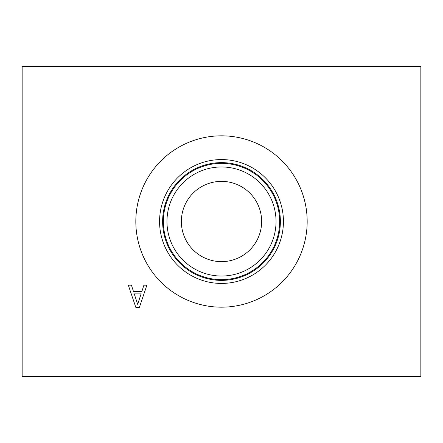 <?xml version="1.0" encoding="UTF-8"?>
<svg xmlns="http://www.w3.org/2000/svg" width="443" height="443" viewBox="0 0 443 443"><rect width="100%" height="100%" fill="white"/><g stroke="black" fill="none" stroke-linecap="round" stroke-linejoin="round"><path stroke-width="0.66" d="M137.679 304.313L141.09 293.886L134.251 293.886L137.679 304.313M143.909 285.181L146.888 285.181L139.418 307.331L135.796 307.331L128.326 285.181L131.433 285.181L133.443 291.372L141.898 291.372L143.909 285.181M420.85 66.45L22.15 66.45L22.15 376.55L420.85 376.55L420.85 66.45M307.176 221.5A85.676 85.676 0 0 1 221.5 307.176A85.676 85.676 0 0 1 135.824 221.5A85.676 85.676 0 0 1 221.5 135.824A85.676 85.676 0 0 1 307.176 221.5M181.364 221.5A40.136 40.136 0 0 1 241.568 186.741A40.136 40.136 0 0 1 241.568 256.259A40.136 40.136 0 0 1 181.364 221.5M166.967 221.5A54.533 54.533 0 0 0 248.767 268.729A54.533 54.533 0 0 0 248.767 174.271A54.533 54.533 0 0 0 166.967 221.5M163.351 221.5A58.149 58.149 0 0 1 250.572 171.142A58.149 58.149 0 0 1 250.572 271.858A58.149 58.149 0 0 1 163.351 221.5M283.431 221.5A61.931 61.931 0 0 1 221.5 283.431A61.931 61.931 0 0 1 159.569 221.5A61.931 61.931 0 0 1 221.5 159.569A61.931 61.931 0 0 1 283.431 221.5M280.375 221.5A58.875 58.875 0 0 1 221.5 280.375A58.875 58.875 0 0 1 162.625 221.5A58.875 58.875 0 0 1 221.5 162.625A58.875 58.875 0 0 1 280.375 221.5"/></g></svg>
